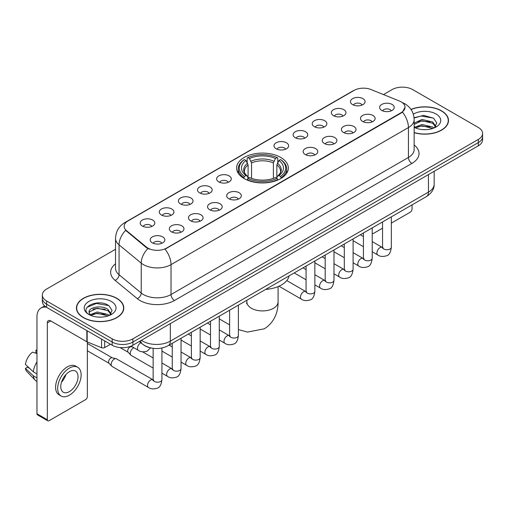 <?xml version="1.0" encoding="UTF-8"?>
<svg xmlns="http://www.w3.org/2000/svg" width="508" height="508" viewBox="0 0 508 508"><rect width="100%" height="100%" fill="white"/><g stroke="black" fill="none" stroke-linecap="round" stroke-linejoin="round"><path stroke-width="0.76" d="M280.759 157.455A25.864 14.935 0 0 0 252.571 154.216A25.864 14.935 0 0 0 236.607 168.015A25.864 14.935 0 0 0 244.183 178.575A25.864 14.935 0 0 0 272.364 181.813A25.864 14.935 0 0 0 288.334 168.015A25.864 14.935 0 0 0 280.759 157.455M333.483 115.659A7.322 4.229 180 0 1 332.035 114.465A7.322 4.229 180 0 1 334.455 109.207A7.322 4.229 180 0 1 343.84 109.684A7.322 4.229 180 0 1 345.288 114.465A7.322 4.229 180 0 1 333.483 115.659M342.944 116.097A4.394 2.534 0 0 0 341.77 114.859A4.394 2.534 0 0 0 337.439 114.217A4.394 2.534 0 0 0 334.378 116.097M314.369 126.695A7.322 4.229 180 0 1 312.915 125.501A7.322 4.229 180 0 1 315.341 120.25A7.322 4.229 180 0 1 324.72 120.72A7.322 4.229 180 0 1 326.174 125.501A7.322 4.229 180 0 1 314.369 126.695M323.831 127.133A4.394 2.534 0 0 0 322.65 125.901A4.394 2.534 0 0 0 318.326 125.254A4.394 2.534 0 0 0 315.258 127.133M295.25 137.732A7.322 4.229 180 0 1 293.802 136.538A7.322 4.229 180 0 1 296.221 131.286A7.322 4.229 180 0 1 305.606 131.756A7.322 4.229 180 0 1 307.054 136.538A7.322 4.229 180 0 1 295.25 137.732M304.711 138.17A4.394 2.534 0 0 0 303.53 136.938A4.394 2.534 0 0 0 299.206 136.29A4.394 2.534 0 0 0 296.145 138.17M276.136 148.768A7.322 4.229 180 0 1 274.682 147.574A7.322 4.229 180 0 1 277.108 142.323A7.322 4.229 180 0 1 286.487 142.792A7.322 4.229 180 0 1 287.941 147.574A7.322 4.229 180 0 1 276.136 148.768M285.598 149.206A4.394 2.534 0 0 0 284.416 147.974A4.394 2.534 0 0 0 280.092 147.333A4.394 2.534 0 0 0 277.025 149.206M218.783 181.883A7.322 4.229 180 0 1 217.329 180.683A7.322 4.229 180 0 1 219.754 175.431A7.322 4.229 180 0 1 229.133 175.901A7.322 4.229 180 0 1 230.588 180.683A7.322 4.229 180 0 1 218.783 181.883M228.244 182.321A4.394 2.534 0 0 0 227.063 181.083A4.394 2.534 0 0 0 222.739 180.442A4.394 2.534 0 0 0 219.672 182.321M199.669 192.919A7.322 4.229 180 0 1 198.215 191.726A7.322 4.229 180 0 1 200.641 186.468A7.322 4.229 180 0 1 210.02 186.944A7.322 4.229 180 0 1 211.474 191.726A7.322 4.229 180 0 1 199.669 192.919M209.125 193.358A4.394 2.534 0 0 0 207.95 192.119A4.394 2.534 0 0 0 203.619 191.478A4.394 2.534 0 0 0 200.558 193.358M180.55 203.956A7.322 4.229 180 0 1 179.095 202.762A7.322 4.229 180 0 1 181.521 197.504A7.322 4.229 180 0 1 190.9 197.98A7.322 4.229 180 0 1 192.354 202.762A7.322 4.229 180 0 1 180.55 203.956M190.011 204.394A4.394 2.534 0 0 0 188.83 203.156A4.394 2.534 0 0 0 184.506 202.514A4.394 2.534 0 0 0 181.439 204.394M161.43 214.992A7.322 4.229 180 0 1 159.982 213.798A7.322 4.229 180 0 1 162.408 208.547A7.322 4.229 180 0 1 171.787 209.017A7.322 4.229 180 0 1 173.234 213.798A7.322 4.229 180 0 1 161.43 214.992M170.891 215.43A4.394 2.534 0 0 0 169.716 214.198A4.394 2.534 0 0 0 165.386 213.55A4.394 2.534 0 0 0 162.325 215.43M142.316 226.028A7.322 4.229 180 0 1 140.862 224.834A7.322 4.229 180 0 1 143.288 219.583A7.322 4.229 180 0 1 152.667 220.053A7.322 4.229 180 0 1 154.121 224.834A7.322 4.229 180 0 1 142.316 226.028M151.778 226.466A4.394 2.534 0 0 0 150.597 225.234A4.394 2.534 0 0 0 146.272 224.587A4.394 2.534 0 0 0 143.205 226.466M352.603 104.623A7.322 4.229 180 0 1 351.149 103.429A7.322 4.229 180 0 1 353.574 98.171A7.322 4.229 180 0 1 362.953 98.647A7.322 4.229 180 0 1 364.407 103.429A7.322 4.229 180 0 1 352.603 104.623M362.064 105.061A4.394 2.534 0 0 0 360.883 103.823A4.394 2.534 0 0 0 356.559 103.181A4.394 2.534 0 0 0 353.492 105.061M362.642 121.456A7.322 4.229 180 0 1 361.194 120.263A7.322 4.229 180 0 1 363.614 115.005A7.322 4.229 180 0 1 372.999 115.481A7.322 4.229 180 0 1 374.447 120.263A7.322 4.229 180 0 1 362.642 121.456M372.104 121.895A4.394 2.534 0 0 0 370.923 120.656A4.394 2.534 0 0 0 366.598 120.015A4.394 2.534 0 0 0 363.538 121.895M343.529 132.493A7.322 4.229 180 0 1 342.075 131.299A7.322 4.229 180 0 1 344.5 126.047A7.322 4.229 180 0 1 353.879 126.517A7.322 4.229 180 0 1 355.333 131.299A7.322 4.229 180 0 1 343.529 132.493M352.99 132.931A4.394 2.534 0 0 0 351.809 131.699A4.394 2.534 0 0 0 347.485 131.051A4.394 2.534 0 0 0 344.418 132.931M324.409 143.529A7.322 4.229 180 0 1 322.955 142.335A7.322 4.229 180 0 1 325.38 137.084A7.322 4.229 180 0 1 334.759 137.554A7.322 4.229 180 0 1 336.213 142.335A7.322 4.229 180 0 1 324.409 143.529M333.87 143.967A4.394 2.534 0 0 0 332.689 142.735A4.394 2.534 0 0 0 328.365 142.088A4.394 2.534 0 0 0 325.304 143.967M305.295 154.565A7.322 4.229 180 0 1 303.841 153.372A7.322 4.229 180 0 1 306.267 148.12A7.322 4.229 180 0 1 315.646 148.59A7.322 4.229 180 0 1 317.1 153.372A7.322 4.229 180 0 1 305.295 154.565M314.75 155.004A4.394 2.534 0 0 0 313.576 153.772A4.394 2.534 0 0 0 309.245 153.13A4.394 2.534 0 0 0 306.184 155.004M228.822 198.717A7.322 4.229 180 0 1 227.374 197.523A7.322 4.229 180 0 1 229.8 192.265A7.322 4.229 180 0 1 239.179 192.742A7.322 4.229 180 0 1 240.627 197.523A7.322 4.229 180 0 1 228.822 198.717M238.284 199.155A4.394 2.534 0 0 0 237.109 197.917A4.394 2.534 0 0 0 232.778 197.275A4.394 2.534 0 0 0 229.718 199.155M209.709 209.753A7.322 4.229 180 0 1 208.255 208.559A7.322 4.229 180 0 1 210.68 203.302A7.322 4.229 180 0 1 220.059 203.778A7.322 4.229 180 0 1 221.513 208.559A7.322 4.229 180 0 1 209.709 209.753M219.17 210.191A4.394 2.534 0 0 0 217.989 208.953A4.394 2.534 0 0 0 213.665 208.312A4.394 2.534 0 0 0 210.598 210.191M190.589 220.79A7.322 4.229 180 0 1 189.141 219.596A7.322 4.229 180 0 1 191.56 214.344A7.322 4.229 180 0 1 200.946 214.814A7.322 4.229 180 0 1 202.394 219.596A7.322 4.229 180 0 1 190.589 220.79M200.05 221.228A4.394 2.534 0 0 0 198.876 219.996A4.394 2.534 0 0 0 194.545 219.348A4.394 2.534 0 0 0 191.484 221.228M171.475 231.826A7.322 4.229 180 0 1 170.021 230.632A7.322 4.229 180 0 1 172.447 225.381A7.322 4.229 180 0 1 181.826 225.85A7.322 4.229 180 0 1 183.28 230.632A7.322 4.229 180 0 1 171.475 231.826M180.937 232.264A4.394 2.534 0 0 0 179.756 231.032A4.394 2.534 0 0 0 175.431 230.384A4.394 2.534 0 0 0 172.364 232.264M152.356 242.862A7.322 4.229 180 0 1 150.901 241.668A7.322 4.229 180 0 1 153.327 236.417A7.322 4.229 180 0 1 162.706 236.887A7.322 4.229 180 0 1 164.16 241.668A7.322 4.229 180 0 1 152.356 242.862M161.817 243.3A4.394 2.534 0 0 0 160.636 242.068A4.394 2.534 0 0 0 156.312 241.427A4.394 2.534 0 0 0 153.251 243.3M381.762 110.42A7.322 4.229 180 0 1 380.308 109.226A7.322 4.229 180 0 1 382.734 103.969A7.322 4.229 180 0 1 392.113 104.445A7.322 4.229 180 0 1 393.567 109.226A7.322 4.229 180 0 1 381.762 110.42M391.224 110.858A4.394 2.534 0 0 0 390.042 109.62A4.394 2.534 0 0 0 385.718 108.979A4.394 2.534 0 0 0 382.651 110.858M399.428 101.022A13.176 7.607 180 0 1 401.187 101.873A13.176 7.607 180 0 1 405.047 107.252A13.176 7.607 180 0 1 401.187 112.63L166.541 248.101A13.176 7.607 180 0 1 146.431 247.085L126.536 230.683A13.176 7.607 180 0 1 124.149 226.32A13.176 7.607 180 0 1 128.01 220.942L354.14 90.386A13.176 7.607 180 0 1 371.018 89.535L399.428 101.022M149.377 347.567A14.643 8.452 180 0 1 143.466 344.799M414.153 132.696A23.666 13.665 0 0 0 448.494 120.498A23.666 13.665 0 0 0 441.56 110.839A23.666 13.665 0 0 0 410.985 109.417M116.846 298.31A23.666 13.665 0 0 0 91.053 295.345A23.666 13.665 0 0 0 76.448 307.969A23.666 13.665 0 0 0 83.376 317.633A23.666 13.665 0 0 0 109.169 320.599A23.666 13.665 0 0 0 123.781 307.969A23.666 13.665 0 0 0 116.846 298.31M76.689 309.201A23.666 13.665 0 0 0 76.606 309.562M405.047 107.252L402.463 112.097L401.187 113.024L165.056 249.161A17.081 9.862 60 0 1 171.025 264.636A19.52 11.271 180 0 1 143.421 264.636A19.52 11.271 180 0 1 141.23 263.131L119.062 244.856A19.52 11.271 180 0 1 115.532 238.392L115.532 268.275A19.52 11.271 0 0 0 119.062 274.739L141.23 293.021A19.52 11.271 0 0 0 143.421 294.526A19.52 11.271 0 0 0 171.025 294.526L408.432 157.455A19.52 11.271 0 0 0 414.153 149.485L414.153 119.602A19.52 11.271 180 0 1 408.432 127.572A17.081 9.862 -120 0 0 402.463 112.097M115.532 249.263L46.628 289.046A14.643 8.452 0 0 0 42.342 295.021L42.342 301.396A14.643 8.452 0 0 0 46.628 307.372L112.192 345.224L112.192 342.036A14.643 8.452 0 0 0 132.893 342.036L478.314 142.615A14.643 8.452 0 0 0 482.6 136.639A14.643 8.452 0 0 1 478.314 142.615L132.893 342.036A14.643 8.452 0 0 1 112.192 342.036L46.628 304.184L112.192 342.036L112.192 338.849A14.643 8.452 0 0 0 132.893 338.849L478.314 139.427A14.643 8.452 0 0 0 482.6 133.452A14.643 8.452 0 0 0 478.314 127.47L412.75 89.618A14.643 8.452 0 0 0 392.043 89.618L383.47 94.571M42.342 298.209A14.643 8.452 0 0 0 46.628 304.184A14.643 8.452 0 0 1 42.342 298.209M149.39 249.161L146.431 247.663L125.647 230.359A17.081 11.424 129.5 0 0 119.062 244.856L119.062 274.739A4.883 3.264 -50.5 0 1 115.068 280.34A24.403 14.084 180 0 1 115.532 263.804M42.342 295.021A14.643 8.452 0 0 0 46.628 300.996L112.192 338.849M123.622 309.562A23.666 13.665 0 0 0 123.539 309.201M448.335 122.091A23.666 13.665 0 0 0 448.253 121.729M112.192 345.224A14.643 8.452 0 0 0 132.893 345.224L478.314 145.802A14.643 8.452 0 0 0 482.6 139.827L482.6 133.452M414.153 132.537A23.425 13.526 0 0 0 448.253 120.498A23.425 13.526 0 0 0 441.389 110.934A23.425 13.526 0 0 0 411.074 109.55M422.18 129.559L425.856 129.667M414.871 127.222L421.97 124.511L432.625 127.006L433.915 128.041M415.525 127.902L421.97 125.781L432.854 128.429M414.153 126.086A11.03 6.369 0 0 0 415.62 127.991M414.153 123.152L421.97 119.456L432.625 121.945L435.794 126.321M414.153 124.416L421.97 120.72L432.625 123.209L435.54 126.651M414.153 127.311A15.907 9.182 0 0 0 436.074 126.994A15.907 9.182 0 0 0 436.074 114.008A15.907 9.182 0 0 0 413.309 114.167M434.289 127.883L436.785 122.987L433.629 118.237L423.716 115.392L414.052 117.729M414.979 127.718L414.153 126.835M414.084 118.027L421.1 116.002L433.413 118.097M417.595 121.698L421.1 121.063L429.895 121.818M417.595 126.759L421.1 126.124L429.895 126.873M372.212 233.051A2.438 1.41 120 0 0 372.535 233.382A2.438 1.41 120 0 0 373.755 233.261L382.543 228.187M391.331 223.12L410.331 212.147A2.438 1.41 120 0 0 412.058 209.156L412.058 204.889M83.547 317.532A23.425 13.526 0 0 0 109.08 320.465A23.425 13.526 0 0 0 123.539 307.969A23.425 13.526 0 0 0 116.675 298.406A23.425 13.526 0 0 0 91.148 295.478A23.425 13.526 0 0 0 76.689 307.969A23.425 13.526 0 0 0 83.547 317.532M97.466 317.03L101.149 317.138M90.157 314.693L97.257 311.982L107.912 314.477L109.201 315.512M90.811 315.373L97.257 313.252L108.141 315.9M90.265 315.189L89.129 312.515A11.03 6.369 0 0 0 90.907 315.462M111.081 313.792L107.912 309.416C101.289 304.476 87.668 307.524 89.129 312.515L89.084 312.026M89.154 312.668L89.459 311.849L97.257 308.191L107.912 310.68L110.833 314.122M109.576 315.354L112.071 310.458L108.915 305.708C97.758 297.688 77.921 308.261 89.376 314.744L89.941 315.087M111.36 301.479A15.907 9.182 0 0 0 88.862 301.479A15.907 9.182 0 0 0 88.862 314.465A15.907 9.182 0 0 0 111.36 314.465A15.907 9.182 0 0 0 111.36 301.479M87.046 307.308L96.393 303.473L108.706 305.568M92.881 309.169L96.393 308.534L105.181 309.289M92.881 314.23L96.393 313.595L105.181 314.344M243.713 178.295L244.411 176.447A23.228 13.411 0 0 1 244.411 159.582L246.005 160.503A20.987 12.116 0 0 0 246.005 175.527L247.587 176.422L248.094 178.308M248.094 177.54L248.094 164.922L246.005 160.503M247.167 162.503L247.167 157.982L247.86 157.588A23.228 13.411 0 0 1 277.076 157.588L275.482 158.509A20.987 12.116 0 0 0 249.46 158.509L251.543 162.928L251.543 178.359M273.393 178.359L273.393 162.928L275.482 158.509M265.697 289.389A26.841 15.494 0 0 0 289.115 275.869M247.167 179.641A24.206 13.976 0 0 0 277.774 179.641L277.076 178.441A23.228 13.411 0 0 1 247.86 178.441L247.167 180.054M277.774 180.054L277.774 179.641M244.411 159.582L243.713 159.976A24.206 13.976 0 0 0 238.265 168.815A24.206 13.976 0 0 0 243.713 177.648M277.076 157.588L277.774 157.982L277.774 162.503M247.86 178.441L249.46 177.521A20.987 12.116 0 0 0 275.482 177.521L277.076 178.441M246.005 175.527L244.411 176.447M249.46 158.509L247.86 157.588M247.587 163.22A18.771 10.839 0 0 0 247.587 176.422L247.675 176.479C245.008 173.901 243.916 172.155 244.411 171.228A18.053 10.427 0 0 1 248.094 164.922M281.222 177.648A24.206 13.976 0 0 0 286.677 168.815A24.206 13.976 0 0 0 281.222 159.976L280.53 159.582A23.228 13.411 0 0 1 280.53 176.447L281.222 178.295M280.53 176.447L278.93 175.527A20.987 12.116 0 0 0 278.93 160.503L280.53 159.582M278.93 160.503L276.847 164.922L276.847 177.54L277.355 176.422L278.93 175.527M276.847 164.922A18.053 10.427 0 0 1 280.524 171.228C281.019 172.161 279.933 173.907 277.266 176.479L277.355 176.422A18.771 10.839 0 0 0 277.355 163.22M276.847 178.308L276.847 177.54M153.143 368.084L131.185 355.41A4.394 2.534 -60 0 1 130.829 355.124A4.394 2.534 -60 0 1 130.27 353.397A4.394 2.534 -60 0 1 133.375 348.018A4.394 2.534 -60 0 1 133.896 347.77M130.829 355.124L128.086 352.152A3.175 1.829 -60 0 1 127.686 350.907A3.175 1.829 -60 0 1 129.927 347.021A3.175 1.829 -60 0 1 131.21 346.748L132.709 347.085M161.925 348.012L161.925 379.654C161.322 384.753 159.741 387.604 157.188 388.201C153.562 389.325 150.641 389.071 148.438 387.445L112.065 366.446A4.394 2.534 -60 0 1 111.709 366.16A4.394 2.534 -60 0 1 111.157 364.433A4.394 2.534 -60 0 1 114.262 359.054A4.394 2.534 -60 0 1 116.034 358.673A4.394 2.534 -60 0 1 116.459 358.839L153.721 380.187M111.709 366.16L108.966 363.188A3.175 1.829 -60 0 1 108.566 361.944A3.175 1.829 -60 0 1 110.808 358.057A3.175 1.829 -60 0 1 112.09 357.784L116.034 358.673M104.686 340.893L104.686 347.567L110.465 344.233M46.463 307.276A19.52 11.271 -120 0 0 41.008 308A19.52 11.271 -120 0 0 36.963 316.935L36.963 413.76L47.32 419.741L47.32 322.917A4.883 2.819 60 0 1 48.33 320.681A4.883 2.819 60 0 1 50.768 320.923L86.849 341.751L86.849 330.594M47.32 419.741A2.438 1.41 120 0 0 47.822 420.853L37.471 414.877A2.438 1.41 -60 0 1 36.963 413.76M47.822 420.853A2.438 1.41 120 0 0 49.041 420.732L85.617 399.618A2.438 1.41 120 0 0 87.344 396.627L87.344 341.979M104.686 347.567A2.438 1.41 180 0 1 101.562 347.726L87.173 341.909A2.438 1.41 180 0 1 86.849 341.751M69.399 391.605A12.198 7.042 120 0 0 77.375 380.854A12.198 7.042 120 0 0 75.502 371.081A12.198 7.042 120 0 0 69.399 371.685A12.198 7.042 120 0 0 61.43 382.435A12.198 7.042 120 0 0 63.303 392.214A12.198 7.042 120 0 0 69.399 391.605M61.519 382.149A12.198 7.042 120 0 0 65.9 374.567M36.963 350.476L35.928 350.164L35.928 352.615L36.963 353.212M77.699 367.278L75.629 366.084A16.593 9.582 120 0 0 67.329 366.903A16.593 9.582 120 0 0 56.49 381.527A16.593 9.582 120 0 0 59.036 394.818L61.106 396.018A16.593 9.582 120 0 0 69.399 395.192A16.593 9.582 120 0 0 80.239 380.575A16.593 9.582 120 0 0 77.699 367.278A16.593 9.582 120 0 0 69.399 368.097A16.593 9.582 120 0 0 58.56 382.721A16.593 9.582 120 0 0 61.106 396.018M36.963 361.887A16.104 9.296 120 0 0 33.299 371.805L25.4 364.414A12.687 7.328 120 0 1 32.48 352.152L36.963 353.517M36.963 373.926L33.299 371.805M29.674 368.414L27.521 367.176L25.4 368.402L33.299 375.793L36.963 377.908M33.299 375.793A16.104 9.296 120 0 0 35.287 380.289A16.104 9.296 120 0 0 36.506 381.248L36.963 381.514M36.963 349.872A12.687 7.328 120 0 0 35.928 350.164M25.4 368.402A12.687 7.328 120 0 0 26.899 371.558L35.287 380.289M126.536 230.683L126.536 231.261M146.431 247.085L146.431 247.663M166.541 248.101L166.541 248.495M401.187 112.63L401.187 113.024M174.479 300.501A4.883 2.819 60 0 1 171.025 294.526L171.025 264.636L408.432 127.572L408.432 157.455A4.883 2.819 60 0 0 411.886 163.436L174.479 300.501A24.403 14.084 180 0 1 139.967 300.501A24.403 14.084 180 0 1 137.236 298.621L115.068 280.34M414.153 119.602C413.823 112.586 410.737 107.321 404.895 103.816L402.431 102.616A17.081 8.001 112 0 0 402.203 102.527M126.556 221.939A17.081 9.862 -120 0 0 124.79 222.606C118.948 226.111 115.862 231.369 115.532 238.392M124.79 222.606L352.704 91.015A17.081 9.862 60 0 1 354 90.468M147.885 248.571A17.081 11.424 129.5 0 0 141.23 263.131L141.23 293.021A4.883 3.264 -50.5 0 1 137.236 298.621M414.153 145.021A24.403 14.084 180 0 1 411.886 163.436M132.893 338.849L132.893 345.224M478.314 139.427L478.314 145.802M46.628 300.996L46.628 307.372M141.421 340.303A19.52 11.271 0 0 0 142.729 341.141A19.52 11.271 0 0 0 170.332 341.141L428.447 192.119A19.52 11.271 0 0 0 434.169 184.15C434.308 188.995 431.73 193.142 426.428 196.59L168.313 345.611A9.76 5.632 60 0 0 170.332 341.141L170.332 323.609M428.447 174.587L428.447 192.119A9.76 5.632 60 0 1 426.428 196.59M140.627 340.76A9.76 6.528 129.5 0 0 142.329 343.935L139.363 341.49M278.086 286.607L278.086 301.898A15.615 9.017 180 0 1 273.514 308.273A15.615 9.017 180 0 1 251.428 308.273A15.615 9.017 180 0 1 246.856 301.898L246.647 303.74M273.393 162.928A18.053 10.427 0 0 0 251.543 162.928M273.907 161.227A18.771 10.839 0 0 0 251.035 161.227M391.331 216.852L391.331 247.212A4.394 2.534 180 0 1 389.839 249.111A4.394 2.534 180 0 1 383.832 249.003A4.394 2.534 180 0 1 382.543 247.212L382.403 248.158L382.797 247.834M391.331 247.212C390.728 252.311 389.147 255.156 386.588 255.753C382.962 256.877 380.048 256.623 377.838 254.997A4.394 2.534 -60 0 1 377.165 251.479A4.394 2.534 -60 0 1 380.035 247.606A4.394 2.534 -60 0 1 380.232 247.504A4.394 2.534 -60 0 1 382.232 247.39L383.121 247.739M372.212 227.889L372.212 258.248A4.394 2.534 180 0 1 370.726 260.147A4.394 2.534 180 0 1 364.712 260.039A4.394 2.534 180 0 1 363.43 258.248L363.29 259.194L363.677 258.87M372.212 258.248C371.608 263.347 370.034 266.192 367.475 266.795C363.849 267.913 360.928 267.665 358.724 266.033A4.394 2.534 -60 0 1 358.051 262.515A4.394 2.534 -60 0 1 360.921 258.642A4.394 2.534 -60 0 1 361.112 258.54A4.394 2.534 -60 0 1 363.112 258.426L364.007 258.782M353.098 238.931L353.098 269.284A4.394 2.534 180 0 1 351.606 271.183A4.394 2.534 180 0 1 345.599 271.075A4.394 2.534 180 0 1 344.31 269.284L344.17 270.231L344.564 269.907M353.098 269.284C352.495 274.384 350.914 277.235 348.355 277.832C344.729 278.949 341.814 278.702 339.604 277.07A4.394 2.534 -60 0 1 338.931 273.552A4.394 2.534 -60 0 1 341.801 269.685A4.394 2.534 -60 0 1 341.998 269.577A4.394 2.534 -60 0 1 343.999 269.462L344.888 269.818M333.978 249.968L333.978 280.321A4.394 2.534 180 0 1 332.492 282.219A4.394 2.534 180 0 1 326.479 282.111A4.394 2.534 180 0 1 325.196 280.321L325.05 281.267L325.444 280.943M333.978 280.321C333.375 285.42 331.794 288.271 329.241 288.868C325.609 289.992 322.694 289.738 320.491 288.106A4.394 2.534 -60 0 1 319.818 284.588A4.394 2.534 -60 0 1 322.682 280.721A4.394 2.534 -60 0 1 322.878 280.613A4.394 2.534 -60 0 1 324.879 280.499L325.774 280.854M314.858 261.004L314.858 291.357A4.394 2.534 180 0 1 313.373 293.262A4.394 2.534 180 0 1 307.365 293.148A4.394 2.534 180 0 1 306.076 291.357L305.937 292.303L306.33 291.979M314.858 291.357C314.262 296.456 312.68 299.307 310.121 299.904C306.495 301.028 303.581 300.774 301.371 299.149A4.394 2.534 -60 0 1 300.698 295.624A4.394 2.534 -60 0 1 303.568 291.757A4.394 2.534 -60 0 1 303.765 291.649A4.394 2.534 -60 0 1 305.765 291.541L306.654 291.89M238.392 305.149L238.392 335.509A4.394 2.534 180 0 1 236.906 337.407A4.394 2.534 180 0 1 230.892 337.299A4.394 2.534 180 0 1 229.61 335.509L229.47 336.455L229.864 336.131M238.392 335.509C237.788 340.608 236.214 343.452 233.655 344.049C230.029 345.173 227.108 344.919 224.904 343.294A4.394 2.534 -60 0 1 224.231 339.776A4.394 2.534 -60 0 1 227.101 335.902A4.394 2.534 -60 0 1 227.292 335.801A4.394 2.534 -60 0 1 229.299 335.686L230.188 336.036M219.278 316.186L219.278 346.545A4.394 2.534 180 0 1 217.786 348.444A4.394 2.534 180 0 1 211.779 348.336A4.394 2.534 180 0 1 210.49 346.545L210.35 347.491L210.744 347.167M219.278 346.545C218.675 351.644 217.094 354.489 214.535 355.092C210.909 356.21 207.994 355.962 205.784 354.33A4.394 2.534 -60 0 1 205.111 350.812A4.394 2.534 -60 0 1 207.982 346.939A4.394 2.534 -60 0 1 208.178 346.837A4.394 2.534 -60 0 1 210.179 346.723L211.068 347.078M200.158 327.228L200.158 357.581A4.394 2.534 180 0 1 198.672 359.48A4.394 2.534 180 0 1 192.659 359.372A4.394 2.534 180 0 1 191.376 357.581L191.237 358.527L191.624 358.204M200.158 357.581C199.555 362.68 197.98 365.531 195.421 366.128C191.795 367.246 188.874 366.998 186.671 365.366A4.394 2.534 -60 0 1 185.998 361.848A4.394 2.534 -60 0 1 188.868 357.981A4.394 2.534 -60 0 1 189.059 357.873A4.394 2.534 -60 0 1 191.059 357.759L191.954 358.115M181.045 338.265L181.045 368.618A4.394 2.534 180 0 1 179.553 370.516A4.394 2.534 180 0 1 173.546 370.408A4.394 2.534 180 0 1 172.256 368.618L172.117 369.564L172.51 369.24M181.045 368.618C180.442 373.717 178.86 376.568 176.301 377.165C172.676 378.289 169.761 378.035 167.551 376.403A4.394 2.534 -60 0 1 166.878 372.885A4.394 2.534 -60 0 1 169.748 369.018A4.394 2.534 -60 0 1 169.945 368.91A4.394 2.534 -60 0 1 171.945 368.795L172.834 369.151M161.925 379.654A4.394 2.534 180 0 1 160.439 381.559A4.394 2.534 180 0 1 154.426 381.445A4.394 2.534 180 0 1 153.143 379.654L153.003 380.6L153.391 380.276M148.438 387.445A4.394 2.534 -60 0 1 147.764 383.921A4.394 2.534 -60 0 1 150.635 380.054A4.394 2.534 -60 0 1 150.825 379.946A4.394 2.534 -60 0 1 152.825 379.838M131.051 346.126L138.392 350.368A4.394 2.534 -60 0 1 137.719 346.85A4.394 2.534 -60 0 1 140.589 342.976A4.394 2.534 -60 0 1 140.786 342.868A4.394 2.534 -60 0 1 140.945 342.792M47.32 322.917L50.768 320.923M87.173 330.784L87.173 341.909M101.562 347.726L101.562 339.09M352.704 91.015L355.835 89.56M168.313 345.611C160.458 349.555 152.603 349.555 144.748 345.611L142.329 343.935M434.169 184.15L434.169 171.291M448.253 122.46L448.253 120.498M372.535 233.382L372.212 233.197M123.539 309.931L123.539 307.969M76.689 309.931L76.689 307.969M278.086 301.898C278.295 310.921 274.866 322.389 264.211 328.822L247.491 332.073L238.392 329.59M229.61 324.866L219.278 318.897M238.265 173.279L238.265 168.815M286.677 173.279L286.677 168.815M246.856 300.266L246.856 301.898M377.838 254.997L372.212 251.746M363.43 246.678L353.098 240.709M382.543 221.926L382.543 247.212M382.232 247.39L372.212 241.605M363.43 236.531L360.337 234.747M358.724 266.033L353.098 262.782M344.31 257.715L333.978 251.746M363.43 232.962L363.43 258.248M363.112 258.426L353.098 252.641M344.31 247.574L341.217 245.783M339.604 277.07L333.978 273.825M325.196 268.751L314.858 262.782M344.31 243.999L344.31 269.284M343.999 269.462L333.978 263.677M325.196 258.61L322.104 256.819M320.491 288.106L314.858 284.861M306.076 279.787L294.202 272.929M325.196 255.035L325.196 280.321M324.879 280.499L314.858 274.714M306.076 269.646L302.984 267.862M301.371 299.149L278.981 286.22M306.076 266.071L306.076 291.357M305.765 291.541L286.779 280.575M224.904 343.294L219.278 340.043M210.49 334.975L200.158 329.006M229.61 310.223L229.61 335.509M229.299 335.686L219.278 329.902M210.49 324.828L207.397 323.044M205.784 354.33L200.158 351.079M191.376 346.012L181.045 340.043M210.49 321.259L210.49 346.545M210.179 346.723L200.158 340.938M191.376 335.871L188.284 334.08M186.671 365.366L181.045 362.121M172.256 357.048L161.925 351.079M191.376 332.296L191.376 357.581M191.059 357.759L181.045 351.974M172.256 346.907L169.164 345.116M167.551 376.403L161.925 373.158M120.066 347.58L128.2 352.279M172.256 343.332L172.256 368.618M171.945 368.795L161.925 363.01M153.143 357.943L142.538 351.822M130.569 346.316L131.375 346.78M87.344 350.761L109.08 363.315M153.143 348.348L153.143 379.654M87.344 343.44L112.255 357.816M138.392 350.368C140.557 351.987 143.472 352.241 147.142 351.123L150.584 347.885M41.008 308L44.609 305.918"/></g></svg>

